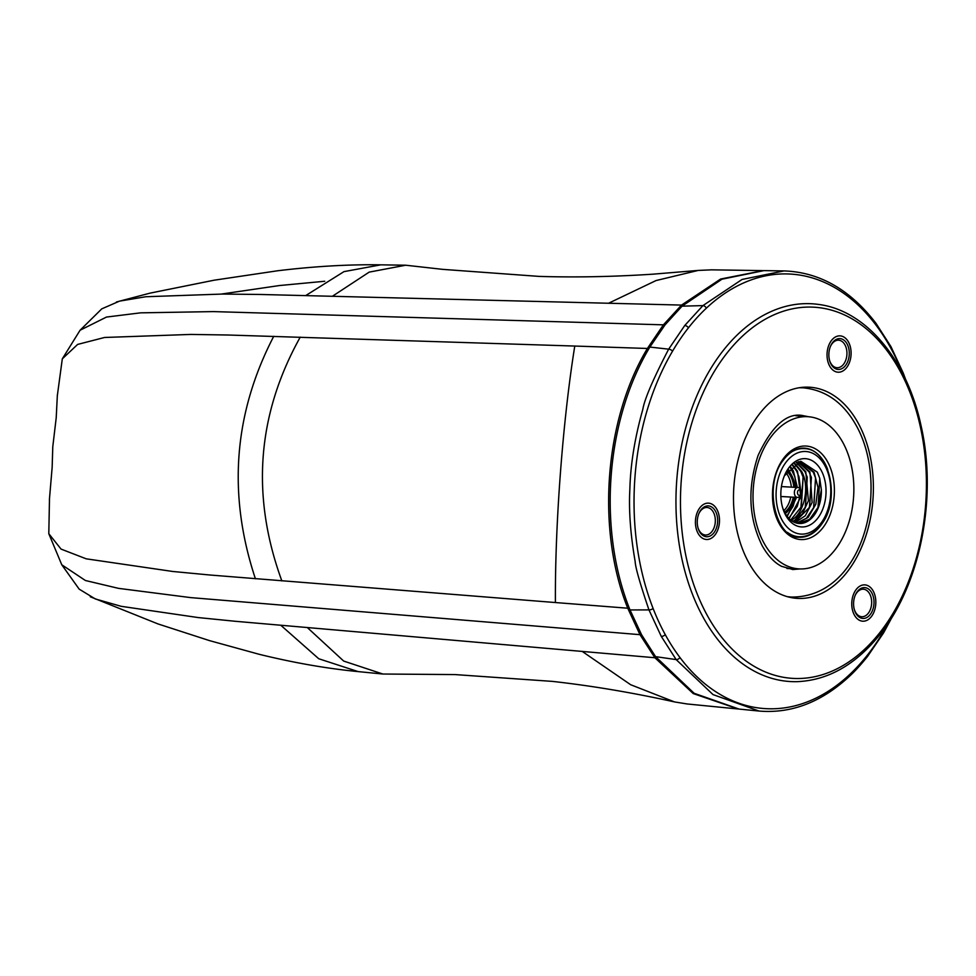 <?xml version="1.0" encoding="UTF-8"?>
<svg xmlns="http://www.w3.org/2000/svg" width="976" height="976" viewBox="0 0 976 976"><rect width="100%" height="100%" fill="white"/><g stroke="black" fill="none" stroke-linecap="round" stroke-linejoin="round"><path stroke-width="1.46" d="M798.466 523.429L809.555 519.342L817.949 507.532L821.365 489.842A30.878 20.386 -86.8 0 1 799.21 523.49A30.878 20.386 -86.8 0 1 784.96 512.986L782.776 508.179M785.729 515.304A34.197 22.57 -86.8 0 1 782.715 507.959A34.197 22.57 -86.8 0 1 784.558 475.385A34.197 22.57 -86.8 0 1 821.145 470.286A34.197 22.57 -86.8 0 1 817.51 518.488A34.197 22.57 -86.8 0 1 785.729 515.304M821.365 489.842L819.681 478.118L817.302 472.152L800.796 461.27L784.411 475.739M796.636 523.087L806.42 518.232L813.801 507.337L815.533 477.874L813.228 472.116L799.771 461.672M798.002 461.831L809.092 471.872L811.385 477.569L809.641 507.166L794.635 522.416M796.245 462.49L804.956 471.64L807.237 477.325L805.481 506.995L794.867 520.257L792.658 521.416M805.237 507.544L807.25 477.362M809.385 507.752L811.41 477.667M813.594 507.837L815.594 478.069M818.022 507.361L819.755 478.411M797.038 523.185L808.104 517.451L815.826 504.202L817.986 487.427L814.057 472.152L800.344 461.685L798.344 461.733M795.037 522.575L805.285 515.779L812.13 502.506L809.921 471.92L798.295 461.746M793.049 521.648L802.418 513.937L808.409 500.761L805.786 471.689L796.623 462.331M791.085 520.354L791.56 520.074C804.663 512.839 809.946 486.097 801.65 471.457L794.671 463.295M794.269 463.539L800.82 471.408L803.15 477.24L801.333 506.788L790.694 520.049M792.207 465.027L796.684 471.176L799.027 477.057L800.674 490.306M789.145 518.659L800.832 497.004L797.514 471.225L792.622 464.686M790.072 467.028L794.903 476.861L796.538 487.427M797.355 487.475L793.378 470.981L790.499 466.589M787.876 469.7L788.523 470.92M790.426 473.323L788.315 469.102M800.271 495.271L797.233 506.483L788.754 518.256M795.757 497.333L793.134 506.154L786.851 515.975M787.229 516.475L796.587 497.382M794.928 487.341A24.815 16.385 93.2 0 0 791.475 475.056A24.815 16.385 93.2 0 0 787.632 470.029M785.277 513.547A24.815 16.385 93.2 0 0 794.366 497.248M784.436 512.351A23.168 15.287 93.2 0 0 793.256 497.187M793.817 487.28A23.168 15.287 93.2 0 0 790.621 476.142A23.168 15.287 93.2 0 0 786.815 471.262M791.329 487.134A23.168 15.287 93.2 0 0 788.144 475.995A23.168 15.287 93.2 0 0 785.924 472.75M783.74 510.777A23.168 15.287 93.2 0 0 790.767 497.052M800.979 491.343L800.662 490.269A4.965 3.282 93.2 0 0 800.222 489.196A4.965 3.282 93.2 0 0 797.929 487.512A4.965 3.282 93.2 0 0 794.757 490.33A4.965 3.282 93.2 0 0 795.074 495.735A4.965 3.282 93.2 0 0 797.368 497.418A4.965 3.282 93.2 0 0 800.393 494.991L800.82 493.966A2.757 1.818 93.2 0 0 800.979 491.343A2.757 1.818 93.2 0 0 800.735 490.745A2.757 1.818 93.2 0 0 798.173 490.489A2.757 1.818 93.2 0 0 797.88 494.381A2.757 1.818 93.2 0 0 800.82 493.966M793.146 506.129L795.586 497.321M796.355 487.427L794.903 476.886M797.294 506.324L800.003 495.747M800.491 489.781L798.99 476.971M800.893 507.813L803.089 477.081M763.159 270.62L720.581 279.051L681.529 305.085L663.399 324.837L647.393 348.469C604.351 419.887 596.202 529.712 627.751 608.207L639.975 634.668L654.872 657.739L693.241 693.582L738.271 709.003M663.399 324.837L213.439 311.6L140.532 312.845L106.469 317.066L80.081 330.23L101.772 308.855L119.536 301.12L145.839 296.741L222.418 294.057L259.86 294.459L681.529 305.085M762.28 270.596L711.516 269.84L698.218 270.425L656.055 280.551L608.438 303.304M698.218 270.425L653.164 274.158C613.575 276.757 575.584 277.513 539.179 276.403L442.738 269.364L405.699 265.216L369.184 272.121L332.474 296.216M639.975 634.668L190.723 597.617L118.486 588.357L85.4 580.5L61.756 564.762L79.166 589.126L95.27 598.935L121.17 606.316L198.177 617.564L235.314 621.285L654.872 657.739M57.364 395.451L62.305 358.851L77.641 344.418L104.542 337.476L190.869 334.426L228.116 335.012L574.779 346.053C562.81 420.229 554.941 524.405 555.405 602.546L627.751 608.207M555.405 602.546L209.828 574.998L172.74 571.472L86.205 558.821L61.037 549.085L48.8 533.701L49.483 499.224M574.779 346.053L647.393 348.469M300.242 337.135C256.981 414.8 250.856 496.052 281.857 580.903M582.111 651.346L630.642 684.713L674.526 701.927L687.128 703.964L737.429 708.918M307.391 627.617L343.686 661.069L382.86 674.026L454.95 674.575L552.489 681.394C591.81 685.799 632.497 692.643 674.526 701.927M827.868 348.188A18.202 12.017 -86.8 0 1 840.092 335.866A18.202 12.017 -86.8 0 1 850.267 359.888A18.202 12.017 -86.8 0 1 838.042 372.21A18.202 12.017 -86.8 0 1 827.868 348.188M709.223 539.155A18.202 12.017 -86.8 0 1 706.429 539.484A18.202 12.017 -86.8 0 1 695.424 522.758A18.202 12.017 -86.8 0 1 705.685 503.482A18.202 12.017 -86.8 0 1 708.491 503.152A18.202 12.017 -86.8 0 1 719.495 519.879A18.202 12.017 -86.8 0 1 709.223 539.155M873.215 591.053A18.202 12.017 -86.8 0 1 874.398 610.854A18.202 12.017 -86.8 0 1 862.76 621.2A18.202 12.017 -86.8 0 1 854.366 615.014A18.202 12.017 -86.8 0 1 853.183 595.214A18.202 12.017 -86.8 0 1 864.821 584.868A18.202 12.017 -86.8 0 1 873.215 591.053M888.172 623.176A217.648 143.679 -86.8 0 1 883.451 631.57A217.66 143.679 -86.8 0 1 867.554 654.92A217.66 143.679 -86.8 0 1 849.632 674.562A217.648 143.679 -86.8 0 1 679.979 657.556A217.66 143.679 -86.8 0 1 665.266 634.656A217.66 143.679 -86.8 0 1 653.115 608.499A217.648 143.679 -86.8 0 1 672.562 351.14A217.66 143.679 -86.8 0 1 688.458 327.79A217.66 143.679 -86.8 0 1 706.38 308.148A217.648 143.679 -86.8 0 1 876.033 325.154A217.66 143.679 -86.8 0 1 890.746 348.054A217.66 143.679 -86.8 0 1 902.373 372.869M748.653 562.42A105.762 69.808 93.2 0 0 796.392 598.312A105.762 69.808 93.2 0 0 864.821 538.947A105.762 69.808 93.2 0 0 858.221 423.169A105.762 69.808 93.2 0 0 808.348 387.155A105.762 69.808 93.2 0 0 741.54 448.106A105.762 69.808 93.2 0 0 748.653 562.42M842.922 442.604A76.238 50.325 93.2 0 0 808.518 416.74A76.238 50.325 93.2 0 0 759.194 459.525A76.238 50.325 93.2 0 0 763.952 542.985A76.238 50.325 93.2 0 0 799.905 568.935A76.238 50.325 93.2 0 0 848.046 525.003A76.238 50.325 93.2 0 0 842.922 442.604M679.979 657.556A3.306 1.964 -37 0 1 676.161 659.593L655.567 656.641L694.119 693.277L739.076 709.076L759.023 711.04L713.017 694.595L676.161 659.593L661.264 636.389L648.955 609.89L630.008 609.951L641.61 634.803L655.567 656.641M653.115 608.499A3.306 1.415 -21.3 0 1 648.955 609.89C639.975 583.404 635.364 567.251 635.144 561.407C630.459 534.36 628.69 510.289 629.862 489.196C630.508 464.308 634.827 437.724 642.806 409.444C644.526 399.147 653.151 379.054 668.658 349.164L684.762 325.496L702.915 305.61L742.089 279.441L783.996 270.925L763.94 270.62L721.959 279.197L682.053 306.159L665.022 324.898L649.87 347.066C605.718 420.29 597.41 528.98 630.008 609.951M706.38 308.148A3.306 2.037 46.8 0 0 702.915 305.61L682.053 306.159M783.996 270.925L784.082 270.925C819.486 272.133 850.133 289.604 876.021 323.373A3.306 1.964 143 0 1 876.045 325.142M672.562 351.14A3.306 1.525 30.5 0 0 668.658 349.164L649.87 347.066M760.255 711.162L759.023 711.04M830.369 346.578A13.786 9.101 -86.8 0 1 832.15 343.601A13.786 9.101 -86.8 0 1 838.604 340.197A13.786 9.101 -86.8 0 1 844.972 344.882A13.786 9.101 -86.8 0 1 843.496 364.329A13.786 9.101 -86.8 0 1 837.042 367.732A13.786 9.101 -86.8 0 1 830.686 363.048A13.786 9.101 -86.8 0 1 829.588 360.473M832.711 342.43A15.445 10.199 -86.8 0 1 847.07 343.869A15.445 10.199 -86.8 0 1 845.423 365.634A15.445 10.199 -86.8 0 1 831.064 364.207A15.445 10.199 -86.8 0 1 829.71 360.888A15.445 10.199 -86.8 0 1 830.539 346.175A15.445 10.199 -86.8 0 1 832.711 342.43M831.576 340.356A18.202 12.017 -86.8 0 1 840.092 335.866A18.202 12.017 -86.8 0 1 850.596 347.956A18.202 12.017 -86.8 0 1 846.558 367.708A18.202 12.017 93.2 0 1 838.042 372.21A18.202 12.017 93.2 0 1 827.538 360.12A18.202 12.017 93.2 0 1 831.576 340.356M855.098 595.567A13.786 9.101 -86.8 0 1 861.21 589.455A13.786 9.101 -86.8 0 1 863.333 589.199A13.786 9.101 -86.8 0 1 871.568 600.277A13.786 9.101 -86.8 0 1 863.894 616.478A13.786 9.101 -86.8 0 1 861.771 616.722A13.786 9.101 -86.8 0 1 854.317 609.463M873.898 600.033A15.445 10.199 -86.8 0 1 865.297 618.162A15.445 10.199 -86.8 0 1 854.427 609.878A15.445 10.199 -86.8 0 1 853.683 606.035A15.445 10.199 -86.8 0 1 855.269 595.165A15.445 10.199 -86.8 0 1 862.284 587.894A15.445 10.199 -86.8 0 1 873.898 600.033M875.704 599.496A18.202 12.017 -86.8 0 1 862.76 621.2A18.202 12.017 -86.8 0 1 851.889 606.572A18.202 12.017 93.2 0 1 864.821 584.868A18.202 12.017 93.2 0 1 875.704 599.496M698.767 513.852A13.786 9.101 -86.8 0 1 706.99 507.483A13.786 9.101 -86.8 0 1 709.564 508.203A13.786 9.101 -86.8 0 1 714.7 525.686A13.786 9.101 -86.8 0 1 705.441 535.007A13.786 9.101 -86.8 0 1 702.866 534.287A13.786 9.101 -86.8 0 1 697.974 527.748M703.708 535.922A15.445 10.199 -86.8 0 1 698.096 528.162A15.445 10.199 -86.8 0 1 697.962 516.353A15.445 10.199 -86.8 0 1 698.926 513.449A15.445 10.199 -86.8 0 1 711.211 506.715A15.445 10.199 -86.8 0 1 716.957 526.284A15.445 10.199 -86.8 0 1 703.708 535.922M703.037 538.532A18.202 12.017 -86.8 0 1 695.742 518.012A18.202 12.017 -86.8 0 1 708.491 503.152A18.202 12.017 -86.8 0 1 711.882 504.104A18.202 12.017 93.2 0 1 719.178 524.612A18.202 12.017 93.2 0 1 706.429 539.484A18.202 12.017 93.2 0 1 703.037 538.532M820.23 524.173A41.358 27.304 93.2 0 0 820.45 523.88A41.358 27.304 93.2 0 0 824.952 465.735A41.358 27.304 93.2 0 0 786.656 461.416A41.358 27.304 93.2 0 0 786.424 461.709A41.358 27.304 93.2 0 0 781.922 519.854A41.358 27.304 93.2 0 0 820.23 524.173M787.437 532.371A44.115 29.121 93.2 0 0 798.88 536.727C806.908 537.02 814.057 533.372 820.304 525.771L820.56 525.466C841.324 501.566 830.1 448.057 803.87 448.631A44.115 29.121 93.2 0 0 792 451.668M791.56 520.074L792.854 521.33M405.699 265.216L380.799 264.838L343.967 271.633L305.854 295.496M273.756 336.293C233.581 413.714 227.481 494.551 255.419 578.792M280.917 625.36L318.749 658.751L358.131 671.598C326.801 668.56 293.825 662.802 259.189 654.298L209.486 640.61L158.002 623.932L90.256 596.751M822.707 527.979A46.824 30.903 -86.8 0 1 779.641 524.429A46.824 30.903 -86.8 0 1 783.069 459.074A46.824 30.903 -86.8 0 1 784.179 457.61A46.824 30.903 -86.8 0 1 827.233 461.16A46.824 30.903 -86.8 0 1 823.805 526.515A46.824 30.903 -86.8 0 1 822.707 527.979M824.988 518.549A44.615 29.451 -86.8 0 1 821.206 524.832A44.615 29.451 -86.8 0 1 820.157 526.235A44.615 29.451 -86.8 0 1 799.051 537.227C775.932 538.728 762.976 485.243 783.203 460.269L784.253 458.879C790.401 451.412 797.014 447.838 804.09 448.143A44.615 29.451 -86.8 0 1 827.758 469.639M726.961 353.092A185.891 122.72 93.2 0 0 706.746 614.453A185.891 122.72 93.2 0 0 878.912 633.766A185.891 122.72 93.2 0 0 879.925 632.497A185.891 122.72 93.2 0 0 900.128 371.136A185.891 122.72 93.2 0 0 727.962 351.824A185.891 122.72 93.2 0 0 726.961 353.092M723.265 350.482A189.198 124.891 93.2 0 0 682.285 560.614A189.198 124.891 93.2 0 0 797.075 681.663C827.697 680.394 855.013 665.071 879.01 635.693L880.035 634.4C920.368 584.404 937.46 497.54 921.149 426.17C907.18 359.766 865.895 310.258 818.437 304.414A189.198 124.891 93.2 0 0 724.29 349.188A189.198 124.891 93.2 0 0 723.265 350.482M892.345 616.637L883.622 632.814L867.518 656.482A3.306 1.806 -141.8 0 0 867.554 654.92M867.518 656.482C860.881 664.729 854.805 671.378 849.291 676.441A3.306 2.037 -133.2 0 0 849.632 674.562M883.622 632.814A3.306 1.525 -149.5 0 0 883.451 631.57M876.021 323.373L890.954 346.626L903.264 373.113A3.306 1.415 158.7 0 1 902.995 374.089M890.954 346.626A3.306 1.708 151.3 0 1 890.746 348.054M684.762 325.496A3.306 1.806 38.2 0 1 688.458 327.79M661.264 636.389A3.306 1.708 -28.7 0 0 665.266 634.656M795.05 536.507L798.88 536.727M800.039 448.411L803.87 448.631M813.789 507.337L813.35 508.35M811.373 477.581L811.056 476.495M809.616 507.154L809.189 508.179M807.225 477.325L806.908 476.239M805.456 506.983L805.017 508.008M797.368 497.418L780.861 496.491M797.929 487.512L781.422 486.573M803.126 477.24L802.809 476.178M799.015 477.069L798.697 476.007M794.903 476.861L794.586 475.812M380.799 264.838C349.127 264.325 314.736 266.289 277.635 270.767L214.073 280.21L149.962 293.154L116.425 301.999M61.769 564.762L48.8 533.701M62.305 358.851L80.081 330.23M49.386 499.858L52.155 467.297L52.777 446.752L56.218 417.74L57.364 394.89M382.86 674.026L358.131 671.598M324.74 281.259L279.441 285.541L221.43 294.057M903.264 373.113L905.752 379.786M849.291 676.441C821.377 702.22 791.304 713.761 759.072 711.053M799.905 568.935L786.973 568.508M808.518 416.74L795.623 415.703M787.412 596.69L791.316 597.056C863.943 597.727 890.295 486.743 856.464 425.914C843.618 402.734 825.842 390.046 803.163 387.826L799.246 387.753M800.052 568.947L792.866 569.533L781.569 566.324C774.407 562.713 767.941 555.844 762.195 545.73C748.641 518.268 747.299 488.134 758.145 455.316C771.687 426.475 786.168 413.165 801.601 415.361L808.677 416.752"/></g></svg>
